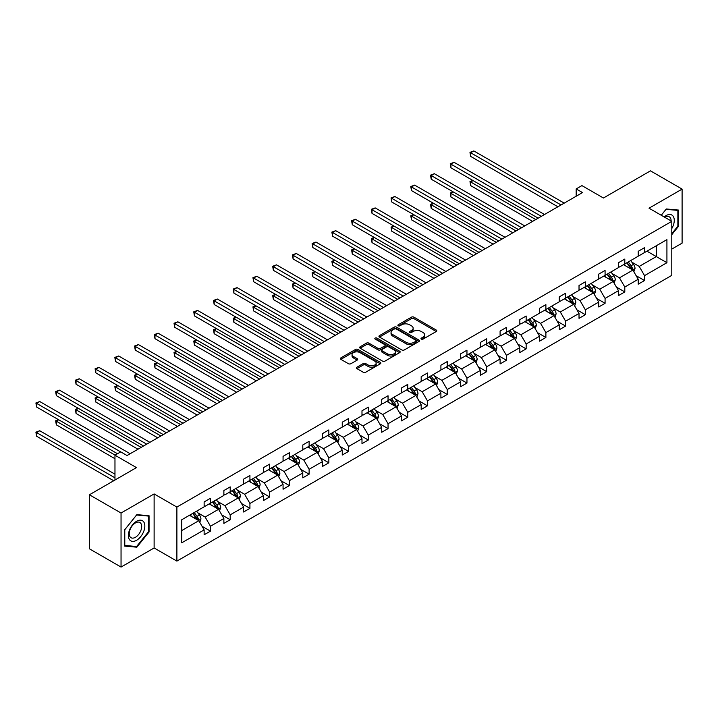 <?xml version="1.0" encoding="UTF-8"?>
<svg xmlns="http://www.w3.org/2000/svg" width="718" height="718" viewBox="0 0 718 718"><rect width="100%" height="100%" fill="white"/><g stroke="black" fill="none" stroke-linecap="round" stroke-linejoin="round"><path stroke-width="1.08" d="M421.34 339.111A1.23 0.709 0 0 0 423.073 339.111L436.266 331.492A1.759 1.014 0 0 0 436.777 330.783A1.759 1.014 0 0 0 436.266 330.065L413.918 317.159A1.759 1.014 0 0 0 411.441 317.159L398.248 324.778A1.23 0.709 0 0 0 397.889 325.281A1.23 0.709 0 0 0 398.248 325.784A1.23 0.709 0 0 0 399.989 325.784L401.694 324.796A5.618 3.24 0 0 1 409.637 324.796L411.504 325.873A5.618 3.24 0 0 1 413.146 328.162A5.618 3.24 0 0 1 411.504 330.459L409.79 331.438A1.23 0.709 0 0 0 409.431 331.94A1.23 0.709 0 0 0 409.79 332.443A1.23 0.709 0 0 0 411.531 332.443L413.236 331.456A5.618 3.24 0 0 1 421.188 331.456L423.046 332.533A5.618 3.24 0 0 1 424.688 334.83A5.618 3.24 0 0 1 423.046 337.119L421.34 338.106A1.23 0.709 0 0 0 420.981 338.609A1.23 0.709 0 0 0 421.34 339.111L421.34 338.106M671.788 249.092L682.1 243.142L682.1 189.103L650.481 170.848L603.434 198.015L581.93 185.603L576.177 188.924L576.177 196.22M121.046 567.067L154.119 547.969L154.119 493.93L121.046 513.029L121.046 567.067L89.427 548.812L89.427 494.774L136.474 467.606L114.97 455.194L114.97 480.019M121.046 513.029L89.427 494.774M356.936 367.194A1.759 1.014 0 0 0 356.424 367.903A1.759 1.014 0 0 0 356.936 368.621L363.209 372.247A1.759 1.014 0 0 0 365.686 372.247L380.343 363.784A1.759 1.014 0 0 0 380.854 363.066A1.759 1.014 0 0 0 380.343 362.357L357.995 349.451A1.759 1.014 0 0 0 355.509 349.451L340.862 357.905A1.759 1.014 0 0 0 340.35 358.623A1.759 1.014 0 0 0 340.862 359.341L348.436 363.712A1.759 1.014 0 0 0 350.914 363.712L357.187 360.095A1.759 1.014 0 0 0 357.699 359.377A1.759 1.014 0 0 0 357.187 358.659L353.427 356.496A4.694 2.71 0 0 1 352.053 354.575A4.694 2.71 0 0 1 354.952 352.071A4.694 2.71 0 0 1 360.068 352.655L374.787 361.154A4.694 2.71 0 0 1 376.16 363.066A4.694 2.71 0 0 1 373.261 365.57A4.694 2.71 0 0 1 368.146 364.986L365.686 363.568A1.759 1.014 0 0 0 363.209 363.568L356.936 367.194L356.936 368.621M114.97 455.194L120.732 451.873L127.05 455.526L582.495 192.577L576.177 188.924M154.119 493.93L176.888 507.079L671.788 221.341L671.788 275.38L176.888 561.108L176.888 507.079M682.1 189.103L649.027 208.202L671.788 221.341M401.82 349.953A1.759 1.014 0 0 0 404.297 349.953L418.953 341.499A1.759 1.014 0 0 0 419.465 340.781A1.759 1.014 0 0 0 418.953 340.063L396.605 327.157A1.759 1.014 0 0 0 394.119 327.157L379.472 335.62A1.759 1.014 0 0 0 378.951 336.338A1.759 1.014 0 0 0 379.472 337.047L401.82 349.953M375.676 339.381A1.23 0.709 0 0 1 376.923 339.551L376.923 338.088L399.648 351.21A1.759 1.014 0 0 1 400.159 351.928A1.759 1.014 0 0 1 399.648 352.637L384.992 361.1A1.759 1.014 0 0 1 382.514 361.1L360.167 348.194L360.167 346.767A1.759 1.014 0 0 0 359.655 347.476A1.759 1.014 0 0 0 360.167 348.194M360.167 346.767L366.431 343.141A1.759 1.014 0 0 1 368.917 343.141L377.982 348.374A1.759 1.014 0 0 0 380.459 348.374L384.624 345.977A1.759 1.014 0 0 0 385.135 345.259A1.759 1.014 0 0 0 384.624 344.541L375.191 339.093A1.23 0.709 0 0 1 374.823 338.591A1.23 0.709 0 0 1 375.586 337.936A1.23 0.709 0 0 1 376.923 338.088M181.753 519.742L204.136 506.818L204.136 501.927L210.464 498.274L210.464 503.165L223.872 495.429L223.872 490.538L230.191 486.885L230.191 491.776L243.599 484.04L243.599 479.148L249.927 475.495L249.927 480.387L263.335 472.65L263.335 467.75L269.654 464.106L269.654 468.998L283.063 461.252L283.063 456.361L289.39 452.708L289.39 457.608L302.79 449.863L302.79 444.972L309.117 441.319L309.117 446.21L322.526 438.474L322.526 433.582L328.844 429.929L328.844 434.821L342.253 427.084L342.253 422.193L348.58 418.54L348.58 423.432L361.989 415.686L361.989 410.795L368.307 407.142L368.307 412.042L381.716 404.297L381.716 399.405L388.043 395.753L388.043 400.644L401.443 392.908L401.443 388.016L407.77 384.363L407.77 389.255L421.179 381.518L421.179 376.627L427.497 372.974L427.497 377.865L440.906 370.129L440.906 365.229L447.233 361.585L447.233 366.476L460.642 358.731L460.642 353.839L466.96 350.187L466.96 355.078L480.369 347.341L480.369 342.45L486.696 338.797L486.696 343.689L500.096 335.952L500.096 331.061L506.423 327.408L506.423 332.299L519.832 324.563L519.832 319.663L526.15 316.019L526.15 320.91L539.559 313.165L539.559 308.273L545.886 304.62L545.886 309.521L559.286 301.775L559.286 296.884L565.613 293.231L565.613 298.123L579.022 290.386L579.022 285.495L585.341 281.842L585.341 286.733L598.749 278.997L598.749 274.105L605.077 270.453L605.077 275.344L618.485 267.599L618.485 262.707L624.804 259.063L624.804 263.955L638.212 256.209L638.212 251.318L644.54 247.665L644.54 252.556L666.923 239.632L666.923 262.707L644.54 275.631L644.54 280.532L638.212 284.175L638.212 279.284L624.804 287.029L624.804 291.921L618.485 295.574L618.485 290.673L605.077 298.419L605.077 303.31L598.749 306.963L598.749 302.072L585.341 309.808L585.341 314.699L579.022 318.352L579.022 313.461L565.613 321.197L565.613 326.089L559.286 329.741L559.286 324.85L545.886 332.596L545.886 337.487L539.559 341.14L539.559 336.239L526.15 343.985L526.15 348.876L519.832 352.529L519.832 347.638L506.423 355.374L506.423 360.265L500.096 363.918L500.096 359.027L486.696 366.763L486.696 371.655L480.369 375.308L480.369 370.416L466.96 378.162L466.96 383.053L460.642 386.697L460.642 381.805L447.233 389.551L447.233 394.442L440.906 398.095L440.906 393.204L427.497 400.94L427.497 405.832L421.179 409.484L421.179 404.593L407.77 412.329L407.77 417.221L401.443 420.874L401.443 415.982L388.043 423.719L388.043 428.619L381.716 432.263L381.716 427.372L368.307 435.117L368.307 440.008L361.989 443.661L361.989 438.761L348.58 446.506L348.58 451.398L342.253 455.05L342.253 450.159L328.844 457.896L328.844 462.787L322.526 466.44L322.526 461.548L309.117 469.285L309.117 474.176L302.79 477.829L302.79 472.938L289.39 480.683L289.39 485.574L283.063 489.218L283.063 484.327L269.654 492.072L269.654 496.964L263.335 500.617L263.335 495.725L249.927 503.462L249.927 508.353L243.599 512.006L243.599 507.114L230.191 514.851L230.191 519.742L223.872 523.395L223.872 518.504L210.464 526.24L210.464 531.14L204.136 534.784L204.136 529.893L181.753 542.817L181.753 519.742M209.198 503.901L218.559 509.304L205.151 517.041L197.836 512.814M205.151 517.041L210.464 526.24M218.559 509.304L223.872 518.504M204.136 505.651L205.151 506.235L210.464 503.165M228.934 492.512L238.286 497.915L224.887 505.651L217.563 501.424M224.887 505.651L230.191 514.851M238.286 497.915L243.599 507.114M223.872 494.262L224.887 494.846L230.191 491.776M248.661 481.114L258.022 486.517L244.614 494.262L237.29 490.035M244.614 494.262L249.927 503.462M258.022 486.517L263.335 495.725M243.599 482.873L244.614 483.456L249.927 480.387M268.388 469.725L277.749 475.128L264.341 482.873L257.026 478.646M264.341 482.873L269.654 492.072M277.749 475.128L283.063 484.327M263.335 471.475L264.341 472.058L269.654 468.998M288.124 458.335L297.485 463.738L284.077 471.475L276.753 467.247M284.077 471.475L289.39 480.683M297.485 463.738L302.79 472.938M283.063 460.085L284.077 460.669L289.39 457.608M307.851 446.946L317.212 452.349L303.804 460.085L296.48 455.858M303.804 460.085L309.117 469.285M317.212 452.349L322.526 461.548M302.79 448.696L303.804 449.28L309.117 446.21M327.579 435.548L336.939 440.96L323.54 448.696L316.216 444.469M323.54 448.696L328.844 457.896M336.939 440.96L342.253 450.159M322.526 437.307L323.54 437.89L328.844 434.821M347.315 424.159L356.675 429.561L343.267 437.307L335.943 433.08M343.267 437.307L348.58 446.506M356.675 429.561L361.989 438.761M342.253 425.909L343.267 426.501L348.58 423.432M367.042 412.769L376.403 418.172L362.994 425.909L355.679 421.69M362.994 425.909L368.307 435.117M376.403 418.172L381.716 427.372M361.989 414.519L362.994 415.103L368.307 412.042M386.778 401.38L396.13 406.783L382.73 414.519L375.406 410.292M382.73 414.519L388.043 423.719M396.13 406.783L401.443 415.982M381.716 403.13L382.73 403.713L388.043 400.644M406.505 389.991L415.866 395.394L402.457 403.13L395.133 398.903M402.457 403.13L407.77 412.329M415.866 395.394L421.179 404.593M401.443 391.741L402.457 392.324L407.77 389.255M426.232 378.592L435.593 383.995L422.184 391.741L414.869 387.514M422.184 391.741L427.497 400.94M435.593 383.995L440.906 393.204M421.179 380.352L422.184 380.935L427.497 377.865M445.968 367.203L455.329 372.606L441.92 380.352L434.596 376.124M441.92 380.352L447.233 389.551M455.329 372.606L460.642 381.805M440.906 368.953L441.92 369.537L447.233 366.476M465.695 355.814L475.056 361.217L461.647 368.953L454.332 364.726M461.647 368.953L466.96 378.162M475.056 361.217L480.369 370.416M460.642 357.564L461.647 358.147L466.96 355.078M485.431 344.425L494.783 349.828L481.383 357.564L474.06 353.337M481.383 357.564L486.696 366.763M494.783 349.828L500.096 359.027M480.369 346.175L481.383 346.758L486.696 343.689M505.158 333.026L514.519 338.429L501.11 346.175L493.787 341.947M501.11 346.175L506.423 355.374M514.519 338.429L519.832 347.638M500.096 334.785L501.11 335.369L506.423 332.299M524.885 321.637L534.246 327.04L520.837 334.785L513.523 330.558M520.837 334.785L526.15 343.985M534.246 327.04L539.559 336.239M519.832 323.387L520.837 323.98L526.15 320.91M544.621 310.248L553.982 315.651L540.573 323.387L533.25 319.169M540.573 323.387L545.886 332.596M553.982 315.651L559.286 324.85M539.559 311.998L540.573 312.581L545.886 309.521M564.348 298.859L573.709 304.261L560.3 311.998L552.986 307.771M560.3 311.998L565.613 321.197M573.709 304.261L579.022 313.461M559.286 300.609L560.3 301.192L565.613 298.123M584.084 287.46L593.436 292.872L580.036 300.609L572.713 296.381M580.036 300.609L585.341 309.808M593.436 292.872L598.749 302.072M579.022 289.219L580.036 289.803L585.341 286.733M603.811 276.071L613.172 281.474L599.763 289.219L592.44 284.992M599.763 289.219L605.077 298.419M613.172 281.474L618.485 290.673M598.749 277.83L599.763 278.413L605.077 275.344M623.538 264.682L632.899 270.085L619.49 277.83L612.176 273.603M619.49 277.83L624.804 287.029M632.899 270.085L638.212 279.284M618.485 266.432L619.49 267.015L624.804 263.955M646.936 251.174L656.297 256.577L639.226 266.432L631.903 262.205M639.226 266.432L644.54 275.631M666.923 262.707L656.297 256.577L656.297 245.771L666.923 239.632M154.119 547.969L176.888 561.108M638.212 255.043L639.226 255.626L644.54 252.556M181.753 530.548L198.832 520.694L189.471 515.291M198.832 520.694L204.136 529.893M636.121 275.676L644.54 280.532M616.394 287.065L624.804 291.921M596.667 298.455L605.077 303.31M576.931 309.844L585.341 314.699M557.204 321.233L565.613 326.089M537.477 332.631L545.886 337.487M517.741 344.021L526.15 348.876M498.014 355.41L506.423 360.265M478.278 366.799L486.696 371.655M458.551 378.198L466.96 383.053M438.824 389.587L447.233 394.442M419.088 400.976L427.497 405.832M399.361 412.365L407.77 417.221M379.625 423.755L388.043 428.619M359.897 435.153L368.307 440.008M340.17 446.542L348.58 451.398M320.434 457.931L328.844 462.787M300.707 469.321L309.117 474.176M280.98 480.719L289.39 485.574M261.244 492.108L269.654 496.964M241.517 503.498L249.927 508.353M221.781 514.887L230.191 519.742M202.054 526.285L210.464 531.14M671.788 234.678L678.492 226.341L678.492 210.069L666.286 208.974L661.242 215.256M149.057 532.011L149.057 515.73L136.851 514.644L124.654 529.83L124.654 546.102L136.851 547.188L149.057 532.011L148.429 531.643M421.834 339.282L423.046 338.582A5.618 3.24 0 0 0 424.688 336.293L424.688 334.83M413.146 328.162L413.146 329.625A5.618 3.24 0 0 1 411.504 331.913L410.283 332.622M436.248 331.51L413.918 318.621A1.759 1.014 0 0 0 411.441 318.621L398.741 325.954M418.926 341.508L396.605 328.62A1.759 1.014 0 0 0 394.119 328.62L379.49 337.065M415.848 341.283A1.23 0.709 0 0 0 416.207 340.781A1.23 0.709 0 0 0 415.848 340.278L396.228 328.952A1.23 0.709 0 0 0 394.496 328.952L392.692 329.993A5.618 3.24 0 0 0 391.05 332.281A5.618 3.24 0 0 0 392.692 334.579L406.101 342.315A5.618 3.24 0 0 0 414.044 342.315L415.848 341.283L415.848 342.737A1.23 0.709 0 0 0 416.207 342.235L416.207 340.781M391.05 332.281L391.05 333.744A5.618 3.24 0 0 0 392.692 336.042L392.692 334.579M415.848 342.737L414.044 343.778A5.618 3.24 0 0 1 406.101 343.778L392.692 336.042M360.185 348.212L366.431 344.604L366.431 343.141M385.135 345.259L385.135 346.722A1.759 1.014 0 0 1 384.624 347.431L380.459 349.837A1.759 1.014 0 0 1 377.982 349.837L368.917 344.604A1.759 1.014 0 0 0 366.431 344.604M376.923 339.551L399.621 352.655M387.388 353.803A4.694 2.71 0 0 0 392.504 354.396A4.694 2.71 0 0 0 395.403 351.892A4.694 2.71 0 0 0 394.029 349.971L388.842 346.974A1.759 1.014 0 0 0 386.356 346.974L382.2 349.379A1.759 1.014 0 0 0 381.689 350.097A1.759 1.014 0 0 0 382.2 350.815L387.388 353.803L387.388 355.266A4.694 2.71 0 0 0 392.504 355.85A4.694 2.71 0 0 0 395.403 353.346L395.403 351.892M381.689 350.097L381.689 351.56A1.759 1.014 0 0 0 382.2 352.269L382.2 350.815M387.388 355.266L382.2 352.269M376.16 363.066L376.16 364.529A4.694 2.71 0 0 1 373.261 367.033A4.694 2.71 0 0 1 368.146 366.449L365.686 365.031A1.759 1.014 0 0 0 363.209 365.031L356.963 368.639M352.053 354.575L352.053 356.038A4.694 2.71 0 0 0 353.427 357.95L353.427 356.496M357.16 360.104L353.427 357.95M380.316 363.802L357.995 350.914A1.759 1.014 0 0 0 355.509 350.914L340.879 359.359L340.862 357.905M677.864 225.973L678.492 226.341M135.567 546.443L136.851 547.188M633.859 271.754L635.026 268.388A4.739 2.737 -120 0 0 633.509 264.359L630.673 260.562M625.575 265.857L624.346 264.215M473.072 180.586L470.667 181.968L470.667 185.621L532.603 221.377M632.199 269.681L632.468 268.595A4.739 2.737 -120 0 0 631.113 265.741L628.268 261.953M627.083 262.635L630.207 266.809A2.414 1.391 60 0 1 630.646 267.545L632.468 268.595M626.751 262.824L629.587 266.62A4.739 2.737 60 0 1 630.772 268.855M470.667 185.621L469.976 181.573L535.763 219.555M469.976 181.573L472.794 180.424M561.063 204.953L470.667 152.763L473.826 150.933L564.222 203.122M557.895 206.775L470.667 156.416L470.667 152.763L469.976 152.36L473.826 150.933M470.667 156.416L469.976 152.36M614.132 283.143L615.29 279.787A4.739 2.737 -120 0 0 613.782 275.748L610.946 271.951M605.848 277.247L604.619 275.604M453.336 191.975L450.94 193.366L450.94 197.01L512.876 232.776M612.472 281.07L612.732 279.984A4.739 2.737 -120 0 0 611.377 277.13L608.541 273.343M607.347 274.025L610.48 278.198A2.414 1.391 60 0 1 610.919 278.934L612.732 279.984M607.024 274.222L609.86 278.01A4.739 2.737 60 0 1 611.045 280.244M450.94 197.01L450.24 192.963L516.036 230.945M450.24 192.963L453.058 191.814M594.396 294.533L595.563 291.176A4.739 2.737 -120 0 0 594.055 287.137L591.21 283.35M586.121 288.645L584.892 287.003M433.609 203.365L431.204 204.756L431.204 208.408L493.14 244.165M592.736 292.468L593.005 291.373A4.739 2.737 -120 0 0 591.65 288.528L588.805 284.732M587.62 285.423L590.743 289.596A2.414 1.391 60 0 1 591.183 290.323L593.005 291.373M587.288 285.611L590.133 289.399A4.739 2.737 60 0 1 591.309 291.643M431.204 208.408L430.513 204.352L496.3 242.334M430.513 204.352L433.331 203.203M541.327 216.342L450.94 164.153L454.099 162.331L544.495 214.52M538.168 218.164L450.94 167.806L450.94 164.153L450.24 163.749L454.099 162.331M450.94 167.806L450.24 163.749M521.6 227.732L431.204 175.542L434.372 173.72L524.759 225.91M518.441 229.563L431.204 179.195L431.204 175.542L430.513 175.147L434.372 173.72M431.204 179.195L430.513 175.147M671.788 228.557A11.623 6.713 120 0 0 673.161 225.739A11.623 6.713 120 0 0 672.64 215.633A11.623 6.713 120 0 0 664.168 216.944M671.106 220.947A8.804 5.08 120 0 0 669.284 216.818A8.804 5.08 120 0 0 664.796 217.303M661.269 215.265L666.035 209.333L677.864 210.392L677.864 226.161L671.788 233.709M677.083 209.943L677.864 210.392M143.726 531.41A11.623 6.713 120 0 0 140.71 520.173A11.623 6.713 120 0 0 129.482 530.135A11.623 6.713 120 0 0 132.489 541.363A11.623 6.713 120 0 0 143.726 531.41M140.836 530.584A8.804 5.08 120 0 0 139.848 522.48A8.804 5.08 120 0 0 130.057 529.624A8.804 5.08 120 0 0 131.044 537.728A8.804 5.08 120 0 0 140.836 530.584M124.779 545.483L124.779 529.713L136.599 515.003L148.429 516.062L148.429 531.832L136.599 546.542L124.654 545.411M147.648 515.605L148.429 516.062M574.669 305.922L575.836 302.565A4.739 2.737 -120 0 0 574.319 298.526L571.483 294.739M566.385 300.034L565.156 298.392M413.882 214.754L411.477 216.145L411.477 219.798L473.413 255.554M573.009 303.858L573.278 302.772A4.739 2.737 -120 0 0 571.914 299.918L569.078 296.13M567.893 296.812L571.016 300.986A2.414 1.391 60 0 1 571.456 301.713L573.278 302.772M567.561 297.001L570.397 300.797A4.739 2.737 60 0 1 571.582 303.032M411.477 219.798L410.777 215.741L476.572 253.732M410.777 215.741L413.604 214.601M501.873 239.121L411.477 186.94L414.636 185.109L505.032 237.299M498.705 240.952L411.477 190.584L411.477 186.94L410.777 186.536L414.636 185.109M411.477 190.584L410.777 186.536M554.942 317.32L556.1 313.954A4.739 2.737 -120 0 0 554.592 309.925L551.747 306.128M546.658 311.424L545.429 309.781M394.146 226.152L391.741 227.534L391.741 231.187L453.677 266.943M553.282 315.247L553.542 314.161A4.739 2.737 -120 0 0 552.187 311.307L549.351 307.519M548.157 308.201L551.28 312.375A2.414 1.391 60 0 1 551.72 313.111L553.542 314.161M547.825 308.39L550.67 312.186A4.739 2.737 60 0 1 551.846 314.421M391.741 231.187L391.05 227.13L456.845 265.121M391.05 227.13L393.868 225.99M482.137 250.519L391.741 198.33L394.909 196.499L485.296 248.688M478.978 252.341L391.741 201.982L391.741 198.33L391.05 197.926L394.909 196.499M391.741 201.982L391.05 197.926M535.206 328.709L536.373 325.344A4.739 2.737 -120 0 0 534.856 321.314L532.02 317.518M526.931 322.813L525.693 321.17M374.419 237.541L372.014 238.923L372.014 242.576L433.95 278.333M533.546 326.636L533.815 325.55A4.739 2.737 -120 0 0 532.46 322.696L529.615 318.909M528.43 319.591L531.553 323.764A2.414 1.391 60 0 1 531.993 324.5L533.815 325.55M528.098 319.788L530.934 323.576A4.739 2.737 60 0 1 532.119 325.81M372.014 242.576L371.323 238.529L437.109 276.511M371.323 238.529L374.141 237.38M462.41 261.908L372.014 209.719L375.173 207.897L465.569 260.078M459.242 263.73L372.014 213.372L372.014 209.719L371.323 209.315L375.173 207.897M372.014 213.372L371.323 209.315M515.479 340.099L516.637 336.742A4.739 2.737 -120 0 0 515.129 332.703L512.293 328.916M507.195 334.211L505.966 332.56M354.683 248.931L352.287 250.322L352.287 253.966L414.223 289.731M513.819 338.025L514.079 336.939A4.739 2.737 -120 0 0 512.724 334.094L509.888 330.298M508.703 330.989L511.826 335.153A2.414 1.391 60 0 1 512.266 335.889L514.079 336.939M508.371 331.178L511.207 334.965A4.739 2.737 60 0 1 512.392 337.209M352.287 253.966L351.587 249.918L417.382 287.9M351.587 249.918L354.414 248.769M442.674 273.298L352.287 221.108L355.446 219.286L445.842 271.476M439.515 275.12L352.287 224.761L352.287 221.108L351.587 220.704L355.446 219.286M352.287 224.761L351.587 220.704M495.752 351.488L496.91 348.131A4.739 2.737 -120 0 0 495.402 344.093L492.557 340.305M487.468 345.6L486.239 343.958M334.956 260.32L332.551 261.711L332.551 265.364L394.487 301.12M494.083 349.424L494.352 348.329A4.739 2.737 -120 0 0 492.997 345.484L490.152 341.687M488.967 342.378L492.09 346.552A2.414 1.391 60 0 1 492.53 347.279L494.352 348.329M488.635 342.567L491.48 346.354A4.739 2.737 60 0 1 492.656 348.598M332.551 265.364L331.86 261.307L397.655 299.298M331.86 261.307L334.678 260.158M422.947 284.687L332.551 232.497L335.719 230.675L426.106 282.865M419.788 286.518L332.551 236.15L332.551 232.497L331.86 232.102L335.719 230.675M332.551 236.15L331.86 232.102M476.016 362.877L477.183 359.521A4.739 2.737 -120 0 0 475.666 355.482L472.83 351.694M467.732 356.99L466.503 355.347M315.229 271.718L312.824 273.1L312.824 276.753L374.76 312.51M474.356 360.813L474.625 359.727A4.739 2.737 -120 0 0 473.261 356.873L470.425 353.085M469.24 353.768L472.363 357.941A2.414 1.391 60 0 1 472.803 358.677L474.625 359.727M468.908 353.956L471.744 357.752A4.739 2.737 60 0 1 472.929 359.987M312.824 276.753L312.124 272.696L377.919 310.688M312.124 272.696L314.951 271.557M403.22 296.085L312.824 243.896L315.983 242.065L406.379 294.254M400.052 297.907L312.824 247.539L312.824 243.896L312.124 243.492L315.983 242.065M312.824 247.539L312.124 243.492M456.289 374.275L457.447 370.91A4.739 2.737 -120 0 0 455.939 366.88L453.094 363.084M448.005 368.379L446.775 366.736M295.493 283.107L293.097 284.49L293.097 288.142L355.024 323.899M454.629 372.202L454.889 371.116A4.739 2.737 -120 0 0 453.534 368.262L450.698 364.475M449.504 365.157L452.636 369.33A2.414 1.391 60 0 1 453.067 370.066L454.889 371.116M449.181 365.354L452.017 369.142A4.739 2.737 60 0 1 453.202 371.377M293.097 288.142L292.397 284.095L358.192 322.077M292.397 284.095L295.215 282.946M436.553 385.665L437.72 382.308A4.739 2.737 -120 0 0 436.203 378.269L433.367 374.482M428.278 379.768L427.039 378.126M275.766 294.497L273.361 295.888L273.361 299.532L335.297 335.297M434.893 383.591L435.162 382.506A4.739 2.737 -120 0 0 433.807 379.651L430.962 375.864M429.777 376.555L432.9 380.719A2.414 1.391 60 0 1 433.34 381.455L435.162 382.506M429.445 376.744L432.29 380.531A4.739 2.737 60 0 1 433.466 382.766M273.361 299.532L272.669 295.484L338.456 333.466M272.669 295.484L275.488 294.335M416.826 397.054L417.993 393.697A4.739 2.737 -120 0 0 416.476 389.659L413.64 385.871M408.542 391.166L407.312 389.524M256.039 305.886L253.633 307.277L253.633 310.93L315.57 346.686M415.166 394.99L415.426 393.895A4.739 2.737 -120 0 0 414.071 391.05L411.234 387.253M410.05 387.944L413.173 392.118A2.414 1.391 60 0 1 413.613 392.845L415.426 393.895M409.718 388.133L412.554 391.92A4.739 2.737 60 0 1 413.739 394.164M253.633 310.93L252.933 306.873L318.729 344.855M252.933 306.873L255.761 305.724M397.099 408.443L398.257 405.087A4.739 2.737 -120 0 0 396.749 401.048L393.904 397.26M388.815 402.556L387.585 400.913M236.303 317.275L233.897 318.666L233.897 322.319L295.834 358.076M395.438 406.379L395.699 405.293A4.739 2.737 -120 0 0 394.344 402.439L391.498 398.652M390.314 399.334L393.437 403.507A2.414 1.391 60 0 1 393.877 404.234L395.699 405.293M389.982 399.522L392.827 403.319A4.739 2.737 60 0 1 394.002 405.553M233.897 322.319L233.206 318.262L299.002 356.254M233.206 318.262L236.025 317.123M377.363 419.842L378.53 416.476A4.739 2.737 -120 0 0 377.013 412.446L374.177 408.65M369.079 413.945L367.849 412.303M216.576 328.673L214.17 330.056L214.17 333.708L276.107 369.465M375.702 417.768L375.972 416.682A4.739 2.737 -120 0 0 374.608 413.828L371.771 410.041M370.587 410.723L373.71 414.896A2.414 1.391 60 0 1 374.15 415.632L375.972 416.682M370.255 410.911L373.091 414.708A4.739 2.737 60 0 1 374.275 416.943M214.17 333.708L213.47 329.661L279.266 367.643M213.47 329.661L216.297 328.512M357.636 431.231L358.794 427.874A4.739 2.737 -120 0 0 357.286 423.835L354.441 420.039M349.352 425.334L348.122 423.692M196.84 340.063L194.443 341.454L194.443 345.098L256.38 380.863M355.975 429.158L356.236 428.072A4.739 2.737 -120 0 0 354.88 425.218L352.044 421.43M350.851 422.112L353.983 426.286A2.414 1.391 60 0 1 354.414 427.022L356.236 428.072M350.528 422.31L353.364 426.097A4.739 2.737 60 0 1 354.548 428.332M194.443 345.098L193.743 341.05L259.539 379.032M193.743 341.05L196.561 339.901M337.9 442.62L339.067 439.263A4.739 2.737 -120 0 0 337.55 435.225L334.714 431.437M329.625 436.732L328.386 435.081M177.113 351.452L174.707 352.843L174.707 356.496L236.644 392.252M336.239 440.556L336.509 439.461A4.739 2.737 -120 0 0 335.153 436.616L332.308 432.819M331.124 433.51L334.247 437.675A2.414 1.391 60 0 1 334.687 438.411L336.509 439.461M330.792 433.699L333.637 437.486A4.739 2.737 60 0 1 334.812 439.73M174.707 356.496L174.016 352.439L239.803 390.421M174.016 352.439L176.834 351.29M318.173 454.009L319.339 450.653A4.739 2.737 -120 0 0 317.823 446.614L314.987 442.826M309.889 448.122L308.659 446.479M157.386 362.841L154.98 364.232L154.98 367.885L216.917 403.642M316.512 451.945L316.782 450.85A4.739 2.737 -120 0 0 315.417 448.005L312.581 444.209M311.397 444.9L314.52 449.073A2.414 1.391 60 0 1 314.96 449.8L316.782 450.85M311.065 445.088L313.901 448.876A4.739 2.737 60 0 1 315.085 451.119M154.98 367.885L154.28 363.829L220.076 401.82M154.28 363.829L157.107 362.68M298.446 465.399L299.603 462.042A4.739 2.737 -120 0 0 298.096 458.003L295.251 454.216M290.162 459.511L288.932 457.869M137.65 374.24L135.244 375.622L135.244 379.275L197.181 415.031M296.785 463.334L297.046 462.248A4.739 2.737 -120 0 0 295.69 459.394L292.854 455.607M291.661 456.289L294.784 460.462A2.414 1.391 60 0 1 295.224 461.198L297.046 462.248M291.329 456.477L294.174 460.274A4.739 2.737 60 0 1 295.349 462.509M135.244 379.275L134.553 375.218L200.349 413.209M134.553 375.218L137.371 374.078M278.71 476.797L279.876 473.431A4.739 2.737 -120 0 0 278.36 469.401L275.524 465.605M270.426 470.9L269.196 469.258M117.923 385.629L115.517 387.011L115.517 390.664L177.454 426.42M277.049 474.724L277.319 473.638A4.739 2.737 -120 0 0 275.963 470.784L273.118 466.996M271.934 467.678L275.057 471.852A2.414 1.391 60 0 1 275.497 472.588L277.319 473.638M271.601 467.876L274.438 471.663A4.739 2.737 60 0 1 275.622 473.898M115.517 390.664L114.826 386.616L180.613 424.598M114.826 386.616L117.644 385.467M383.484 307.475L293.097 255.285L296.256 253.454L386.652 305.644M380.325 309.296L293.097 258.938L293.097 255.285L292.397 254.881L296.256 253.454M293.097 258.938L292.397 254.881M363.757 318.864L273.361 266.674L276.52 264.852L366.916 317.042M360.598 320.686L273.361 270.327L273.361 266.674L272.669 266.27L276.52 264.852M273.361 270.327L272.669 266.27M344.021 330.253L253.633 278.063L256.793 276.242L347.189 328.431M340.862 332.084L253.633 281.716L253.633 278.063L252.933 277.669L256.793 276.242M253.633 281.716L252.933 277.669M324.294 341.642L233.897 289.462L237.066 287.631L327.453 339.82M321.134 343.473L233.897 293.106L233.897 289.462L233.206 289.058L237.066 287.631M233.897 293.106L233.206 289.058M304.567 353.041L214.17 300.851L217.33 299.02L307.726 351.21M301.398 354.863L214.17 304.504L214.17 300.851L213.47 300.447L217.33 299.02M214.17 304.504L213.47 300.447M284.831 364.43L194.443 312.24L197.603 310.418L287.999 362.599M281.671 366.252L194.443 315.893L194.443 312.24L193.743 311.836L197.603 310.418M194.443 315.893L193.743 311.836M265.104 375.819L174.707 323.63L177.876 321.808L268.263 373.997M261.944 377.65L174.707 327.282L174.707 323.63L174.016 323.235L177.876 321.808M174.707 327.282L174.016 323.235M245.376 387.208L154.98 335.019L158.139 333.197L248.536 385.386M242.208 389.039L154.98 338.672L154.98 335.019L154.28 334.624L158.139 333.197M154.98 338.672L154.28 334.624M225.64 398.607L135.244 346.417L138.412 344.586L228.8 396.776M222.481 400.429L135.244 350.07L135.244 346.417L134.553 346.013L138.412 344.586M135.244 350.07L134.553 346.013M205.913 409.996L115.517 357.806L118.676 355.984L209.073 408.165M202.745 411.818L115.517 361.459L115.517 357.806L114.826 357.402L118.676 355.984M115.517 361.459L114.826 357.402M258.983 488.186L260.14 484.829A4.739 2.737 -120 0 0 258.633 480.791L255.796 477.003M250.699 482.299L249.469 480.647M98.186 397.018L95.79 398.409L95.79 402.053L157.727 437.818M257.322 486.113L257.582 485.027A4.739 2.737 -120 0 0 256.227 482.182L253.391 478.385M252.197 479.077L255.33 483.241A2.414 1.391 60 0 1 255.77 483.977L257.582 485.027M251.874 479.265L254.71 483.052A4.739 2.737 60 0 1 255.895 485.296M95.79 402.053L95.09 398.005L160.886 435.988M95.09 398.005L97.908 396.857M186.177 421.385L95.79 369.196L98.949 367.374L189.346 419.563M183.018 423.207L95.79 372.848L95.79 369.196L95.09 368.792L98.949 367.374M95.79 372.848L95.09 368.792M239.247 499.575L240.413 496.219A4.739 2.737 -120 0 0 238.906 492.18L236.06 488.393M230.972 493.688L229.742 492.045M78.459 408.407L76.054 409.798L76.054 413.451L137.991 449.208M237.586 497.511L237.855 496.416A4.739 2.737 -120 0 0 236.5 493.571L233.655 489.775M232.47 490.466L235.594 494.639A2.414 1.391 60 0 1 236.034 495.366L237.855 496.416M232.138 490.654L234.983 494.442A4.739 2.737 60 0 1 236.159 496.685M76.054 413.451L75.363 409.395L141.15 447.377M75.363 409.395L78.181 408.246M166.45 432.774L76.054 380.585L79.222 378.763L169.61 430.953M163.291 434.605L76.054 384.238L76.054 380.585L75.363 380.19L79.222 378.763M76.054 384.238L75.363 380.19M219.52 510.965L220.686 507.608A4.739 2.737 -120 0 0 219.169 503.569L216.333 499.782M211.236 505.077L210.006 503.435M58.732 419.797L56.327 421.188L56.327 424.841L114.97 458.703M217.859 508.9L218.128 507.814A4.739 2.737 -120 0 0 216.764 504.96L213.928 501.173M212.743 501.855L215.867 506.028A2.414 1.391 60 0 1 216.306 506.764L218.128 507.814M212.411 502.044L215.247 505.84A4.739 2.737 60 0 1 216.432 508.075M56.327 424.841L55.627 420.784L115.095 455.122M55.627 420.784L58.454 419.644M146.723 444.164L56.327 391.983L59.486 390.152L149.882 442.342M143.555 445.995L56.327 395.627L56.327 391.983L55.627 391.579L59.486 390.152M56.327 395.627L55.627 391.579M199.792 522.363L200.95 518.997A4.739 2.737 -120 0 0 199.442 514.968L196.597 511.171M191.509 516.466L190.279 514.824M114.97 474.176L39.759 430.755L36.6 432.577L36.6 436.23L113.704 480.755M198.132 520.29L198.392 519.204A4.739 2.737 -120 0 0 197.037 516.35L194.201 512.562M193.007 513.244L196.14 517.418A2.414 1.391 60 0 1 196.57 518.154L198.392 519.204M192.684 513.433L195.52 517.229A4.739 2.737 60 0 1 196.696 519.464M36.6 436.23L35.9 432.182L114.97 477.829M35.9 432.182L39.759 430.755M120.669 451.909L36.6 403.372L39.759 401.541L130.155 453.731M117.501 453.731L36.6 407.025L36.6 403.372L35.9 402.969L39.759 401.541M36.6 407.025L35.9 402.969M423.046 338.582L423.046 337.119M409.79 332.443L409.79 331.438M411.504 331.913L411.504 330.459M398.248 325.784L398.248 324.778M411.441 318.621L411.441 317.159M413.918 318.621L413.918 317.159M436.266 331.492L436.266 330.065M379.472 337.047L379.472 335.62M394.119 328.62L394.119 327.157M396.605 328.62L396.605 327.157M418.953 341.499L418.953 340.063M406.101 343.778L406.101 342.315M414.044 343.778L414.044 342.315M368.917 344.604L368.917 343.141M377.982 349.837L377.982 348.374M380.459 349.837L380.459 348.374M384.624 347.431L384.624 345.977M399.648 352.637L399.648 351.21M363.209 365.031L363.209 363.568M365.686 365.031L365.686 363.568M368.146 366.449L368.146 364.986M357.187 360.095L357.187 358.659M355.509 350.914L355.509 349.451M357.995 350.914L357.995 349.451M380.343 363.784L380.343 362.357M632.558 269.887L634.99 268.487M631.113 265.741L633.509 264.359M628.241 267.401L629.587 266.62M612.831 281.276L615.263 279.876M611.377 277.13L613.782 275.748M608.514 278.79L609.86 278.01M593.095 292.675L595.536 291.266M591.65 288.528L594.055 287.137M588.778 290.18L590.133 289.399M573.368 304.064L575.8 302.655M571.914 299.918L574.319 298.526M569.051 301.569L570.397 300.797M553.641 315.453L556.073 314.044M552.187 311.307L554.592 309.925M549.324 312.958L550.67 312.186M533.905 326.843L536.337 325.442M532.46 322.696L534.856 321.314M529.588 324.356L530.934 323.576M514.178 338.241L516.61 336.832M512.724 334.094L515.129 332.703M509.861 335.746L511.207 334.965M494.442 349.63L496.883 348.221M492.997 345.484L495.402 344.093M490.134 347.135L491.48 346.354M474.715 361.019L477.147 359.61M473.261 356.873L475.666 355.482M470.398 358.524L471.744 357.752M454.988 372.409L457.42 371.009M453.534 368.262L455.939 366.88M450.671 369.923L452.017 369.142M435.252 383.798L437.684 382.398M433.807 379.651L436.203 378.269M430.935 381.312L432.29 380.531M415.525 395.196L417.957 393.787M414.071 391.05L416.476 389.659M411.208 392.701L412.554 391.92M395.789 406.585L398.23 405.176M394.344 402.439L396.749 401.048M391.481 404.09L392.827 403.319M376.061 417.975L378.494 416.566M374.608 413.828L377.013 412.446M371.744 415.48L373.091 414.708M356.334 429.364L358.767 427.964M354.88 425.218L357.286 423.835M352.017 426.878L353.364 426.097M336.598 440.762L339.04 439.353M335.153 436.616L337.55 435.225M332.281 438.267L333.637 437.486M316.871 452.152L319.304 450.742M315.417 448.005L317.823 446.614M312.554 449.656L313.901 448.876M297.135 463.541L299.577 462.132M295.69 459.394L298.096 458.003M292.827 461.046L294.174 460.274M277.408 474.93L279.841 473.53M275.963 470.784L278.36 469.401M273.091 472.444L274.438 471.663M257.681 486.319L260.113 484.919M256.227 482.182L258.633 480.791M253.364 483.833L254.71 483.052M237.945 497.718L240.386 496.309M236.5 493.571L238.906 492.18M233.628 495.223L234.983 494.442M218.218 509.107L220.65 507.698M216.764 504.96L219.169 503.569M213.901 506.612L215.247 505.84M198.491 520.496L200.923 519.096M197.037 516.35L199.442 514.968M194.174 518.01L195.52 517.229"/></g></svg>
